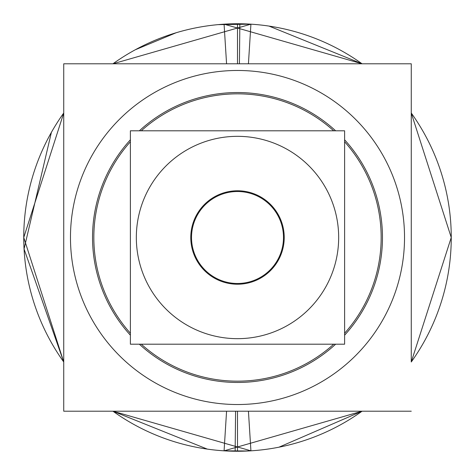 <?xml version="1.0" encoding="UTF-8"?>
<svg xmlns="http://www.w3.org/2000/svg" width="475" height="475" viewBox="0 0 475 475"><rect width="100%" height="100%" fill="white"/><g stroke="black" fill="none" stroke-linecap="round" stroke-linejoin="round"><path stroke-width="0.71" d="M237.5 93.83A143.67 143.67 0 0 0 141.295 130.803A143.67 143.67 0 0 1 333.705 130.803A143.67 143.67 0 0 0 237.5 93.83M130.387 141.758A143.67 143.67 0 0 0 130.387 333.242A143.67 143.67 0 0 1 130.387 141.758M141.295 344.197A143.67 143.67 0 0 0 333.705 344.197A143.67 143.67 0 0 1 141.295 344.197M344.613 333.242A143.67 143.67 0 0 0 344.613 141.758A143.67 143.67 0 0 1 344.613 333.242M411.267 411.207L63.733 411.207L63.733 63.792L411.267 63.792L411.267 361.974A213.75 213.75 0 0 0 411.267 113.02L411.267 63.792M229.692 23.893L224.081 24.172L362.057 63.792A213.75 213.75 0 0 0 224.081 24.172L226.569 63.792M248.205 450.983L224.081 450.828L362.057 411.207A213.75 213.75 0 0 1 224.081 450.828L226.569 411.207M237.5 411.207L237.5 451.25L250.919 450.828L112.943 411.207A213.75 213.75 0 0 0 250.919 450.828L248.431 411.207M218.102 24.635L250.919 24.172L112.943 63.792A213.75 213.75 0 0 1 250.919 24.172L248.431 63.792M63.733 411.207L63.733 361.974A213.75 213.75 0 0 1 63.733 113.02L63.733 63.792M246.602 382.179A144.964 144.964 0 0 1 139.365 344.197M130.387 335.184A144.964 144.964 0 0 1 130.387 139.816M139.365 130.803A144.964 144.964 0 0 1 246.602 92.821M228.398 92.821A144.964 144.964 0 0 1 335.635 130.803M344.613 139.816A144.964 144.964 0 0 1 344.613 335.184M335.635 344.197A144.964 144.964 0 0 1 228.398 382.179M231.147 136.533A101.169 101.169 0 0 1 338.669 237.5A101.169 101.169 0 0 1 231.147 338.467M243.853 338.467A101.169 101.169 0 0 1 136.331 237.5A101.169 101.169 0 0 1 243.853 136.533M130.387 130.803L344.613 130.803L344.613 344.197L130.387 344.197L130.387 130.803M231.984 191.847A45.986 45.986 0 0 1 283.486 237.5A45.986 45.986 0 0 1 231.984 283.153M243.016 283.153A45.986 45.986 0 0 1 191.514 237.5A45.986 45.986 0 0 1 243.016 191.847M243.016 283.896A46.722 46.722 0 0 1 190.778 237.5A46.722 46.722 0 0 1 243.016 191.104M231.984 191.104A46.722 46.722 0 0 1 284.222 237.5A46.722 46.722 0 0 1 231.984 283.896M237.5 404.528A167.028 167.028 0 0 0 404.528 237.5A167.028 167.028 0 0 0 237.5 70.472A167.028 167.028 0 0 0 70.472 237.5A167.028 167.028 0 0 0 237.5 404.528A167.028 167.028 0 0 0 404.528 237.5A167.028 167.028 0 0 0 237.5 70.472A167.028 167.028 0 0 0 70.472 237.5A167.028 167.028 0 0 0 237.5 404.528M237.5 63.792L237.5 23.75M235.149 451.202L235.588 411.207M239.851 23.797L239.412 63.792M411.267 113.02L451.25 237.5L411.267 361.98L451.25 237.5L411.267 113.02M51.395 132.365L24.059 248.971L63.733 361.98L23.75 237.5L63.733 113.02M207.308 449.107L112.943 411.207M135.327 49.75L176.213 32.722M269.01 26.083L362.057 63.792M362.057 411.207L278.956 447.195"/></g></svg>
